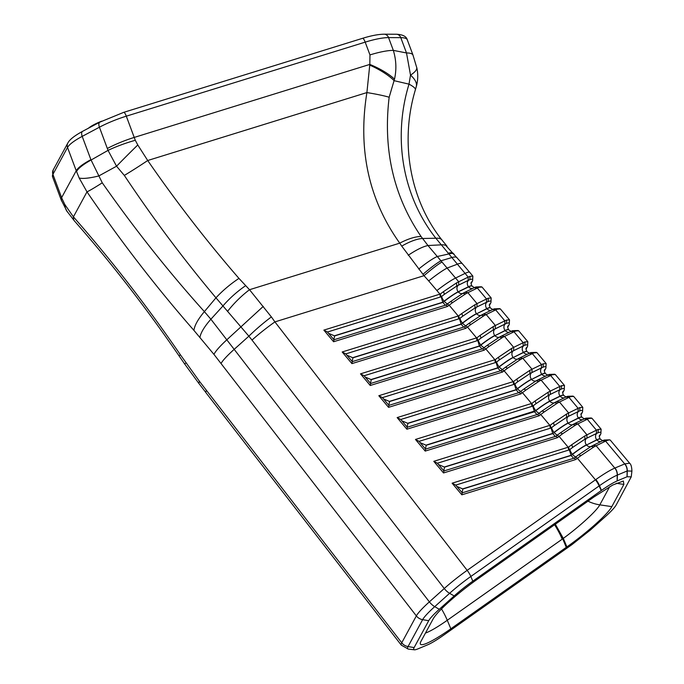 <?xml version="1.0" encoding="UTF-8"?>
<svg xmlns="http://www.w3.org/2000/svg" width="684" height="684" viewBox="0 0 684 684"><rect width="100%" height="100%" fill="white"/><g stroke="black" fill="none" stroke-linecap="round" stroke-linejoin="round"><path stroke-width="1.03" d="M536.341 352.371L530.929 352.568A35.953 4.574 140 0 0 529.254 353.303L519.763 357.937A35.953 4.574 140 0 0 517.745 359.006L505.493 367.205A35.953 4.574 140 0 0 502.236 369.676L500.962 370.651L502.543 372.028L504.134 370.805A38.347 4.873 -40 0 1 507.614 368.172L520.678 359.425A38.347 4.873 -40 0 1 522.832 358.288L532.323 353.654A38.347 4.873 -40 0 1 534.119 352.867L536.991 352.653L546.157 363.58M526.022 349.165L527.184 347.027A33.465 4.258 140 0 0 527.586 346.147L527.826 341.718L524.953 341.932A38.347 4.873 140 0 0 523.166 342.718L513.675 347.352A38.347 4.873 140 0 0 511.521 348.489L498.456 357.236A38.347 4.873 140 0 0 495.293 359.622L496.122 362.383A35.953 4.574 -40 0 1 499.388 359.912L511.632 351.721A35.953 4.574 -40 0 1 513.658 350.653L523.149 346.018A35.953 4.574 -40 0 1 524.825 345.275C527.056 344.445 527.98 344.736 527.586 346.147A35.953 4.574 -40 0 1 527.099 347.258L526.022 349.233M382.433 397.618L496.122 362.383L382.45 397.635L378.825 395.72L388.563 407.348L388.931 405.373L382.433 397.618M495.293 359.622L378.825 395.72M500.962 370.651L388.931 405.373M388.563 407.348L502.543 372.028M518.019 330.509L512.607 330.697A35.953 4.574 140 0 0 510.931 331.441L501.44 336.075A35.953 4.574 140 0 0 499.423 337.144L487.17 345.334A35.953 4.574 140 0 0 483.913 347.805L482.639 348.78L484.221 350.157L485.811 348.934A38.347 4.873 -40 0 1 489.291 346.301L502.355 337.554A38.347 4.873 -40 0 1 504.518 336.417L514.009 331.783A38.347 4.873 -40 0 1 515.796 330.996L518.669 330.782M507.699 327.294L508.862 325.156A33.465 4.258 140 0 0 509.264 324.276L509.503 319.847L506.63 320.061A38.347 4.873 140 0 0 504.843 320.847L495.353 325.481A38.347 4.873 140 0 0 493.198 326.627L480.134 335.365A38.347 4.873 140 0 0 476.97 337.751L477.808 340.512A35.953 4.574 -40 0 1 481.066 338.05L493.309 329.85A35.953 4.574 -40 0 1 495.336 328.782L504.826 324.148A35.953 4.574 -40 0 1 506.502 323.412C508.734 322.574 509.657 322.865 509.264 324.276A35.953 4.574 -40 0 1 508.776 325.387L507.699 327.371M476.97 337.751L360.502 373.849L364.11 375.747L477.808 340.512L364.127 375.772M360.502 373.849L370.249 385.485L370.608 383.502L364.11 375.747M482.639 348.78L370.608 383.502M370.249 385.485L484.221 350.157M499.696 308.638L494.284 308.835A35.953 4.574 140 0 0 492.608 309.57L483.118 314.204A35.953 4.574 140 0 0 481.1 315.273L468.848 323.464A35.953 4.574 140 0 0 465.59 325.935L464.316 326.918L465.907 328.286L467.497 327.063A38.347 4.873 -40 0 1 470.977 324.43L484.033 315.692A38.347 4.873 -40 0 1 486.196 314.546L495.686 309.912A38.347 4.873 -40 0 1 497.473 309.125L500.346 308.911L509.512 319.838M489.376 305.423L490.539 303.286A33.465 4.258 140 0 0 490.941 302.405L491.189 297.976L488.308 298.19A38.347 4.873 140 0 0 486.521 298.985L477.03 303.619A38.347 4.873 140 0 0 474.876 304.756L461.811 313.494A38.347 4.873 140 0 0 458.648 315.888L459.486 318.65A35.953 4.574 -40 0 1 462.743 316.179L474.987 307.98A35.953 4.574 -40 0 1 477.013 306.911L486.504 302.277A35.953 4.574 -40 0 1 488.179 301.541C490.411 300.703 491.334 300.994 490.941 302.405A35.953 4.574 -40 0 1 490.454 303.516L489.376 305.5M345.788 353.884L459.486 318.65L345.805 353.902L342.18 351.978L351.927 363.614L352.286 361.639L345.788 353.884M458.648 315.888L342.18 351.978M464.316 326.918L352.286 361.639M351.927 363.614L465.907 328.286M481.374 286.767L475.97 286.964A35.953 4.574 140 0 0 474.286 287.699L464.795 292.333A35.953 4.574 140 0 0 462.777 293.402L450.534 301.601A35.953 4.574 140 0 0 447.268 304.064L445.994 305.047L447.584 306.423L449.174 305.192A38.347 4.873 -40 0 1 452.654 302.559L465.71 293.821A38.347 4.873 -40 0 1 467.873 292.684L477.364 288.049A38.347 4.873 -40 0 1 479.151 287.263L482.023 287.041M471.054 283.561L472.216 281.423A33.465 4.258 140 0 0 472.618 280.543L472.866 276.105L469.994 276.327A38.347 4.873 140 0 0 468.198 277.114L458.707 281.748A38.347 4.873 140 0 0 456.553 282.885L443.489 291.632A38.347 4.873 140 0 0 440.325 294.017L441.163 296.779A35.953 4.574 -40 0 1 444.42 294.308L456.673 286.117A35.953 4.574 -40 0 1 458.69 285.048L468.181 280.414A35.953 4.574 -40 0 1 469.857 279.671C472.088 278.841 473.012 279.123 472.618 280.543A35.953 4.574 -40 0 1 472.131 281.654L471.062 283.629M440.325 294.017L323.857 330.115L327.465 332.014L441.163 296.779L327.482 332.031M323.857 330.115L333.604 341.743L333.963 339.768L327.465 332.014M445.994 305.047L333.963 339.768M333.604 341.743L447.584 306.423M599.415 435.691A4.694 4.437 -151.5 0 1 600.466 434.502A33.465 4.258 140 0 0 600.868 433.622L601.116 429.193L598.244 429.407A38.347 4.873 140 0 0 596.448 430.193L586.957 434.827A38.347 4.873 140 0 0 584.803 435.964L571.739 444.711A38.347 4.873 140 0 0 568.584 447.097L569.413 449.858A35.953 4.574 -40 0 1 572.67 447.387L584.923 439.196A35.953 4.574 -40 0 1 586.94 438.128L596.431 433.494A35.953 4.574 -40 0 1 598.107 432.75C600.347 431.92 601.262 432.211 600.868 433.622A35.953 4.574 -40 0 1 600.381 434.733L599.312 436.708M568.584 447.097L452.107 483.195L455.715 485.093L569.413 449.858L455.732 485.11M452.107 483.195L461.854 494.823L462.213 492.848L455.715 485.093M461.854 494.823L575.834 459.503L577.424 458.271A38.347 4.873 -40 0 1 580.904 455.647L593.969 446.9A38.347 4.873 -40 0 1 596.123 445.763L605.614 441.129A38.347 4.873 -40 0 1 607.401 440.342L609.624 439.846L604.22 440.043A35.953 4.574 140 0 0 602.544 440.778L593.054 445.412A35.953 4.574 140 0 0 591.027 446.481L578.784 454.68A35.953 4.574 140 0 0 575.518 457.151L574.244 458.126L462.213 492.848M574.244 458.126L575.834 459.503M609.624 439.846L610.273 440.128M414.119 647.586A31.156 4.343 -37.7 0 0 414.393 649.8A31.156 4.343 -37.7 0 0 417.77 648.945L427.662 644.807A31.156 4.343 -37.7 0 0 443.412 635.325L572.063 544.541L590.583 529.861L605.588 516.411C611.18 511.367 614.711 507.562 616.173 505.006L631.238 476.851L627.117 476.748L617.148 480.929C613.274 482.613 608.042 485.768 601.45 490.394L472.798 581.169A31.156 4.343 142.3 0 0 454.185 595.944L439.299 609.282A31.156 4.343 142.3 0 0 428.723 620.687L414.119 647.586L408.049 646.56A9.585 9.054 28.5 0 1 401.747 642.798L416.351 615.899L213.938 354.363L193.923 330.372C156.431 287.536 120.786 241.367 86.988 191.862L79.164 177.994L76.232 170.743A38.347 8.559 -20.5 0 1 90.904 159.663L102.267 182.816C134.688 229.063 168.726 271.993 204.379 311.622L210.886 319.223L429.372 601.869A9.585 4.378 48.1 0 0 434.716 606.657A35.542 4.95 142.3 0 0 422.644 619.661A9.585 9.054 28.5 0 1 416.351 615.899A38.347 5.344 -37.7 0 1 429.372 601.869L444.258 588.522L252.003 340.068A38.347 5.344 -37.7 0 1 274.917 321.899L467.163 570.345L595.901 479.501C603.861 473.909 610.171 470.096 614.813 468.078L624.894 463.855L629.588 463.213M581.092 413.82A4.694 4.437 -151.5 0 1 582.144 412.632A33.465 4.258 140 0 0 582.546 411.751L582.794 407.322L579.921 407.536A38.347 4.873 140 0 0 578.134 408.322L568.643 412.956A38.347 4.873 140 0 0 566.48 414.102L553.424 422.84A38.347 4.873 140 0 0 550.261 425.226L551.09 427.987A35.953 4.574 -40 0 1 554.356 425.525L566.6 417.326A35.953 4.574 -40 0 1 568.618 416.257L578.108 411.623A35.953 4.574 -40 0 1 579.793 410.887C582.024 410.049 582.939 410.34 582.546 411.751A35.953 4.574 -40 0 1 582.058 412.862L580.99 414.846M550.261 425.226L433.784 461.324L437.392 463.222L551.09 427.987L437.409 463.248M433.784 461.324L443.531 472.96L443.89 470.977L437.392 463.222M591.309 417.984L585.897 418.172A35.953 4.574 140 0 0 584.221 418.916L574.731 423.55A35.953 4.574 140 0 0 572.705 424.619L560.461 432.81A35.953 4.574 140 0 0 557.195 435.281L555.93 436.255L557.511 437.632L559.102 436.409A38.347 4.873 -40 0 1 562.581 433.776L575.646 425.029A38.347 4.873 -40 0 1 577.8 423.892L587.291 419.258A38.347 4.873 -40 0 1 589.078 418.471L591.951 418.257L601.125 429.184M555.93 436.255L443.89 470.977M443.531 472.96L557.511 437.632M572.987 396.113L567.575 396.31A35.953 4.574 140 0 0 565.899 397.045L556.408 401.679A35.953 4.574 140 0 0 554.382 402.748L542.138 410.939A35.953 4.574 140 0 0 538.872 413.41L537.607 414.393L539.189 415.761L540.779 414.538A38.347 4.873 -40 0 1 544.259 411.905L557.323 403.167A38.347 4.873 -40 0 1 559.478 402.021L568.968 397.387A38.347 4.873 -40 0 1 570.755 396.6L573.637 396.387L582.802 407.313M562.667 392.898L563.821 390.761A33.465 4.258 140 0 0 564.223 389.88L564.471 385.451L561.598 385.665A38.347 4.873 140 0 0 559.811 386.451L550.321 391.094A38.347 4.873 140 0 0 548.158 392.231L535.102 400.969A38.347 4.873 140 0 0 531.938 403.363L532.768 406.116A35.953 4.574 -40 0 1 536.034 403.654L548.277 395.455A35.953 4.574 -40 0 1 550.304 394.386L559.794 389.752A35.953 4.574 -40 0 1 561.47 389.016C563.701 388.179 564.616 388.469 564.223 389.88A35.953 4.574 -40 0 1 563.744 390.991L562.667 392.975M531.938 403.363L415.462 439.453L419.078 441.36L532.768 406.116L419.087 441.377M415.462 439.453L425.209 451.089L425.568 449.114L419.078 441.36M537.607 414.393L425.568 449.114M425.209 451.089L539.189 415.761M513.616 381.492L514.445 384.254A35.953 4.574 -40 0 1 517.711 381.783L529.955 373.592A35.953 4.574 -40 0 1 531.981 372.523L541.471 367.889A35.953 4.574 -40 0 1 543.147 367.146C545.379 366.316 546.302 366.598 545.909 368.018L546.148 363.58L543.276 363.803A38.347 4.873 140 0 0 541.489 364.589L531.998 369.223A38.347 4.873 140 0 0 529.844 370.36L516.779 379.098A38.347 4.873 140 0 0 513.616 381.492L397.139 417.591L406.886 429.219L520.866 393.898L522.456 392.667A38.347 4.873 -40 0 1 525.936 390.034L539.001 381.296A38.347 4.873 -40 0 1 541.155 380.159L550.646 375.525A38.347 4.873 -40 0 1 552.441 374.729L555.314 374.516L564.48 385.451M544.447 370.078A4.694 4.437 -151.5 0 1 545.499 368.898A33.465 4.258 140 0 0 545.909 368.018A35.953 4.574 -40 0 1 545.422 369.129L544.344 371.104M397.139 417.591L400.756 419.489L514.445 384.254L400.773 419.506M406.886 429.219L407.254 427.243L400.756 419.489M554.664 374.242L549.252 374.439A35.953 4.574 140 0 0 547.576 375.174L538.086 379.808A35.953 4.574 140 0 0 536.059 380.877L523.816 389.076A35.953 4.574 140 0 0 520.558 391.539L519.284 392.522L407.254 427.243M519.284 392.522L520.866 393.898M603.613 440.607C603.237 440.975 602.159 440.505 600.381 439.205A28.762 3.659 140 0 0 596.875 439.957L586.547 445.002A28.762 3.659 140 0 0 572.525 454.39L571.123 455.467L573.62 458.323M571.123 455.467L462.906 489L462.042 492.651M462.906 489L456.818 486.409M462.777 488.846L571.029 455.296L569.396 449.884L570.148 449.311A4.694 1.428 52.4 0 0 572.397 454.244A28.762 3.659 -40 0 1 586.427 444.856A4.694 4.147 64 0 1 586.462 438.393A33.465 4.258 140 0 0 584.923 439.196L584.803 435.964M585.29 418.745C584.914 419.104 583.837 418.634 582.058 417.334A28.762 3.659 140 0 0 578.553 418.086L568.224 423.131A28.762 3.659 140 0 0 554.202 432.519L552.8 433.596L555.297 436.452M552.8 433.596L444.591 467.129L443.728 470.78M444.591 467.129L438.495 464.539M444.455 466.975L552.706 433.434L551.073 428.013L551.826 427.44A4.694 1.428 52.4 0 0 554.083 432.373A28.762 3.659 -40 0 1 568.105 422.986A4.694 4.147 64 0 1 568.139 416.522A33.465 4.258 140 0 0 566.6 417.326L566.48 414.102M539.283 413.102A4.694 1.428 52.4 0 1 535.88 410.648L534.478 411.725L536.974 414.589M534.478 411.725L426.269 445.267L425.405 448.909M426.269 445.267L420.181 442.676M534.384 411.563L532.75 406.151L533.503 405.569A4.694 1.428 -127.6 0 0 535.76 410.503A28.762 3.659 -40 0 1 549.782 401.115L560.111 396.07A28.762 3.659 -40 0 1 563.616 395.318L563.736 395.463A28.762 3.659 140 0 0 560.23 396.216L549.902 401.269A28.762 3.659 140 0 0 535.88 410.648L426.132 445.113M548.645 375.003C548.269 375.371 547.191 374.9 545.413 373.592A28.762 3.659 140 0 0 541.908 374.353L531.579 379.398A28.762 3.659 140 0 0 517.557 388.777L516.163 389.854L518.652 392.719M516.163 389.854L407.946 423.396L407.083 427.038M407.946 423.396L401.859 420.805M407.818 423.242L516.061 389.692L514.436 384.28L515.18 383.698A4.694 1.428 52.4 0 0 517.437 388.632A28.762 3.659 -40 0 1 531.459 379.252A4.694 4.147 64 0 1 531.494 372.789A33.465 4.258 140 0 0 529.955 373.592L529.844 370.36M530.331 353.132C529.946 353.5 528.869 353.029 527.09 351.73A28.762 3.659 140 0 0 523.593 352.482L513.256 357.527A28.762 3.659 140 0 0 499.234 366.915L497.841 367.992L500.329 370.848M497.841 367.992L389.623 401.525L388.76 405.176M389.623 401.525L383.536 398.934M389.495 401.371L497.738 367.821L496.114 362.409L496.858 361.836A4.694 1.428 52.4 0 0 499.115 366.769A28.762 3.659 -40 0 1 513.137 357.381A4.694 4.147 64 0 1 513.171 350.918A33.465 4.258 140 0 0 511.632 351.721L511.521 348.489M512.008 331.27C511.623 331.629 510.546 331.159 508.768 329.859A28.762 3.659 140 0 0 505.271 330.611L494.942 335.656A28.762 3.659 140 0 0 480.912 345.044L479.518 346.121L482.006 348.977M479.518 346.121L371.301 379.663L370.437 383.305M371.301 379.663L365.213 377.064M371.173 379.5L479.416 345.959L477.791 340.538L478.535 339.965A4.694 1.428 52.4 0 0 480.792 344.898A28.762 3.659 -40 0 1 494.814 335.511A4.694 4.147 64 0 1 494.857 329.047A33.465 4.258 140 0 0 493.309 329.85L493.198 326.627M493.686 309.399C493.301 309.758 492.224 309.288 490.445 307.988A28.762 3.659 140 0 0 486.948 308.749L476.62 313.794A28.762 3.659 140 0 0 462.589 323.173L461.196 324.25L463.684 327.114M461.196 324.25L352.978 357.792L352.115 361.434M352.978 357.792L346.891 355.201M352.85 357.638L461.101 324.088L459.468 318.676L460.221 318.094A4.694 1.428 52.4 0 0 462.469 323.028A28.762 3.659 -40 0 1 476.491 313.64A4.694 4.147 64 0 1 476.534 307.176A33.465 4.258 140 0 0 474.987 307.98L474.876 304.756M475.363 287.528C474.987 287.896 473.901 287.425 472.122 286.117A28.762 3.659 140 0 0 468.625 286.878L458.297 291.923A28.762 3.659 140 0 0 444.275 301.302L442.873 302.379L445.361 305.244M442.873 302.379L334.656 335.921L333.792 339.563M334.656 335.921L328.568 333.33M334.527 335.767L442.779 302.217L441.146 296.805L441.898 296.223A4.694 1.428 -127.6 0 0 444.147 301.157A28.762 3.659 -40 0 1 458.177 291.777L468.506 286.733A28.762 3.659 -40 0 1 472.003 285.972L472.122 286.117M441.513 608.914A38.347 11.457 54.8 0 1 447.276 620.268L450.841 628.793A47.94 6.678 142.3 0 1 420.267 643.208A47.94 6.678 142.3 0 1 421.002 641.284L433.058 619.071A47.94 6.678 -37.7 0 1 477.971 578.809L594.011 496.926L612.667 485.059L623.363 481.023L623.876 484.417L616.164 483.272M575.518 457.151L577.424 458.271L595.465 479.817A9.585 2.864 54.8 0 1 599.133 485.939L470.831 576.475A35.542 4.95 142.3 0 0 449.602 593.319L434.716 606.657L439.299 609.282M593.054 445.412L596.123 445.763L614.813 468.078A9.585 8.413 68.1 0 1 617.216 475.141C612.83 477.013 606.922 480.536 599.483 485.691L599.261 485.845A9.585 2.907 -124.8 0 0 595.636 479.698M614.959 468.018A9.585 8.422 67.3 0 1 617.378 475.072L617.293 475.106A9.585 8.422 -112.5 0 0 614.882 468.053M631.238 476.851L631.913 471.114L627.185 470.96A9.585 8.439 -112.1 0 0 624.783 463.897M421.096 236.527A38.347 13.919 144.8 0 0 399.747 243.153C368.685 199.651 357.741 149.463 366.898 92.579L369.822 64.407L369.967 54.917A38.347 8.559 -20.5 0 1 393.334 50.385C396.258 59.97 396.643 69.563 394.506 79.173L389.162 97.222C382.903 149.702 393.548 196.137 421.096 236.527L427.97 245.522L458.707 281.748L458.69 285.048M384.16 34.2L396.387 34.243A5.754 4.831 90.2 0 1 400.781 37.646L388.555 37.603A5.754 4.831 -89.8 0 0 384.16 34.2C378.414 34.268 371.224 35.636 362.58 38.313L123.71 112.347A5.754 1.394 72.8 0 1 126.309 116.177L135.287 140.288A38.347 7.823 161.4 0 0 108.038 150.377L99.419 127.215L82.2 136.381A38.347 8.559 159.5 0 0 67.528 147.462A5.754 5.429 28.5 0 1 67.801 143.067C68.545 141.87 70.05 138.151 82.627 131.311A5.754 2.856 62 0 0 82.2 136.381L90.904 159.663M135.287 140.288L137.783 144.974A38.347 1.18 135.2 0 0 116.554 166.221L108.038 150.377L91.049 160.047A38.347 8.858 -21.3 0 0 76.531 171.522M137.783 144.974L147.71 160.509A38.347 2.462 147 0 1 124.326 175.42L116.554 166.221L98.761 175.968A38.347 7.738 -19.9 0 1 79.164 177.994M227.541 311.408A38.347 11.756 -44.4 0 1 249.515 289.717L271.377 316.914A38.347 6.071 140.1 0 0 248.873 336.177L215.964 297.814C183.902 259.715 153.361 218.923 124.326 175.42M389.162 97.222A38.347 4.147 7.7 0 0 366.898 92.579L147.71 160.509C176.566 202.276 206.987 241.572 238.955 278.397L249.515 289.717L399.747 243.153L401.73 246.12A38.347 12.791 -37 0 1 422.515 238.494L435.853 238.229C402.731 196.342 392.488 138.151 409.006 84.141L410.52 75.12L406.501 52.95L400.781 37.646A38.347 8.559 159.5 0 1 407.305 39.86C406.424 36.423 402.791 34.551 396.387 34.243M271.377 316.914L274.917 321.899L424.02 275.686L401.73 246.12M414.393 649.8L408.357 649.09L401.32 645.166A38.347 5.344 142.3 0 1 401.747 642.798L199.369 381.21L180.55 355.013C146.641 305.568 110.928 259.518 73.41 216.862L86.988 191.862A38.347 1.984 -34.3 0 0 102.267 182.816M407.305 39.86L413.025 55.156A38.347 8.559 159.5 0 0 406.501 52.95L393.334 50.385L388.555 37.603A38.347 8.559 159.5 0 0 365.188 42.143L126.309 116.177A38.347 8.559 159.5 0 0 99.419 127.215A5.754 2.856 62 0 1 99.847 122.145L82.627 131.311M416.265 86.671A38.347 38.347 0 0 0 416.71 67.348A38.347 10.157 166.7 0 1 410.52 75.12A38.347 15.048 15.9 0 1 416.265 86.671A38.347 15.048 15.9 0 1 416.257 86.714A38.347 15.048 15.9 0 1 416.205 86.877M408.245 255.26C416.299 249.857 422.874 246.608 427.962 245.522L442.881 244.761L445.558 245.205L462.367 263.733A38.347 6.412 139.3 0 0 457.399 264.186L435.853 238.229A38.347 11.987 142 0 1 442.001 240.007A38.347 11.987 142 0 1 442.257 240.383M453.637 253.815A38.347 8.627 138.2 0 0 453.432 253.542A38.347 8.627 138.2 0 0 448.131 253.26M415.359 89.835A38.347 6.045 -163.9 0 0 415.376 89.766A38.347 6.045 -163.9 0 0 409.006 84.141L394.146 80.686A38.347 12.449 23.3 0 0 369.693 65.091M422.926 274.327C430.595 267.777 436.589 263.263 440.915 260.792L453.278 257.133L455.672 256.97L457.04 257.646M468.181 280.414L468.198 277.114L457.399 264.186L447.208 268.025A38.347 4.694 -40.8 0 0 428.688 280.902L424.02 275.686A38.347 4.258 137.1 0 1 441.992 261.989M107.362 148.462A38.347 8.559 159.5 0 1 134.252 137.416L369.822 64.407A38.347 12.551 21.5 0 1 394.506 79.173M101.754 121.153A18.502 4.13 159.5 0 0 88.381 128.25M74.889 221.462A38.347 12.457 138.6 0 1 74.53 221.103A38.347 12.457 138.6 0 1 73.41 216.862L64.792 204.473L61.928 198.42L52.924 174.36L67.528 147.462L76.232 170.743L61.628 197.633A38.347 8.559 159.5 0 0 61.235 200.027M450.841 628.793L566.882 546.909C586.761 532.998 608.264 513.718 611.821 506.63L623.876 484.417M555.322 524.226L563.317 538.376C579.51 526.586 596.867 510.7 599.808 504.852L609.624 486.777M554.904 524.517A38.347 11.158 54.1 0 1 562.71 538.812L563.317 538.376L566.882 546.909M425.465 633.051A39.997 5.575 142.3 0 0 447.276 620.268L562.214 539.163A38.347 11.457 -125.2 0 0 554.587 524.748M64.792 204.473A38.347 21.58 146.1 0 0 66.938 211.262A38.347 21.58 146.1 0 0 67.596 212.16M513.641 384.502L513.197 381.621L504.134 370.805L502.236 369.676M513.658 350.653L513.675 347.352L504.518 336.417L501.44 336.075M498.456 357.236L499.388 359.912A33.465 4.258 140 0 0 496.858 361.836M495.319 362.631L494.883 359.75L485.811 348.934L483.913 347.805M523.149 346.018L523.166 342.718L514.009 331.783L510.931 331.441M524.953 341.932L524.825 345.275A33.465 4.258 140 0 0 523.508 345.873L513.171 350.918M507.614 368.172L505.493 367.205M520.678 359.425L517.745 359.006M531.981 372.523L531.998 369.223L522.832 358.288L519.763 357.937M541.471 367.889L541.489 364.589L532.323 353.654L529.254 353.303M534.119 352.867L530.929 352.568M497.738 367.821L499.234 366.915A4.694 1.428 -127.6 0 0 502.637 369.36M523.508 345.873A4.694 4.147 64 0 0 523.465 352.337L513.256 357.527A4.694 4.147 -116 0 0 517.497 359.151M526.047 348.353L526.15 348.147C525.722 348.447 525.996 349.584 526.971 351.585A28.762 3.659 -40 0 0 523.465 352.337L523.593 352.482A4.694 4.147 -116 0 0 527.518 354.158M495.336 328.782L495.353 325.481L486.196 314.546L483.118 314.204M480.134 335.365L481.066 338.05A33.465 4.258 140 0 0 478.535 339.965M476.996 340.76L476.56 337.879L467.497 327.063L465.59 325.935M504.826 324.148L504.843 320.847L495.686 309.912L492.608 309.57M506.63 320.061L506.502 323.412A33.465 4.258 140 0 0 505.185 324.002L494.857 329.047M489.291 346.301L487.17 345.334M502.355 337.554L499.423 337.144M515.796 330.996L512.607 330.697M479.416 345.959L480.912 345.044A4.694 1.428 -127.6 0 0 484.315 347.489M505.185 324.002A4.694 4.147 64 0 0 505.143 330.466L494.942 335.656A4.694 4.147 -116 0 0 499.175 337.28M507.725 326.49L507.827 326.277C507.4 326.576 507.673 327.721 508.648 329.714A28.762 3.659 -40 0 0 505.143 330.466L505.271 330.611A4.694 4.147 -116 0 0 509.195 332.287M477.013 306.911L477.03 303.619L467.873 292.684L464.795 292.333M461.811 313.494L462.743 316.179A33.465 4.258 140 0 0 460.221 318.094M458.673 318.898L458.237 316.017L449.174 305.192L447.268 304.064M486.504 302.277L486.521 298.985L477.364 288.049L474.286 287.699M488.308 298.19L488.179 301.541A33.465 4.258 140 0 0 486.863 302.131L476.534 307.176M470.977 324.43L468.848 323.464M484.033 315.692L481.1 315.273M497.473 309.125L494.284 308.835M461.101 324.088L462.589 323.173A4.694 1.428 -127.6 0 0 465.992 325.627M486.863 302.131A4.694 4.147 64 0 0 486.828 308.595L476.62 313.794A4.694 4.147 -116 0 0 480.852 315.409M489.402 304.619L489.505 304.414C489.077 304.705 489.351 305.851 490.325 307.843A28.762 3.659 -40 0 0 486.828 308.595L486.948 308.749A4.694 4.147 -116 0 0 490.873 310.416M456.553 282.885L456.673 286.117A33.465 4.258 140 0 1 458.212 285.313A4.694 4.147 -116 0 0 458.177 291.777L458.297 291.923A4.694 4.147 -116 0 0 462.529 293.539M443.489 291.632L444.42 294.308A33.465 4.258 140 0 0 441.898 296.223M440.351 297.027L439.915 294.146L436.896 290.546A38.347 4.873 -40 0 1 455.595 278.029L465.086 273.395A38.347 4.873 140 0 1 469.754 272.386L462.367 263.733A38.347 6.412 139.3 0 1 462.529 263.93M469.994 276.327L469.857 279.671A33.465 4.258 140 0 0 468.54 280.269L458.212 285.313M452.654 302.559L450.534 301.601M465.71 293.821L462.777 293.402M479.151 287.263L475.97 286.964M442.779 302.217L444.275 301.302A4.694 1.428 -127.6 0 0 447.669 303.756M468.54 280.269A4.694 4.147 -116 0 0 468.506 286.733L468.625 286.878A4.694 4.147 -116 0 0 472.55 288.554M598.244 429.407L598.107 432.75A33.465 4.258 140 0 0 596.79 433.348L586.462 438.393M584.221 418.916L587.291 419.258L596.448 430.193L596.431 433.494M574.731 423.55L577.8 423.892L586.957 434.827L586.94 438.128M571.739 444.711L572.67 447.387A33.465 4.258 140 0 0 570.148 449.311M568.609 450.106L568.165 447.225L559.102 436.409L557.195 435.281M607.401 440.342L604.22 440.043M602.544 440.778L605.614 441.129L624.714 463.932A9.585 8.422 67.3 0 1 627.134 470.985L617.378 475.072L617.216 480.895M580.904 455.647L578.784 454.68M593.969 446.9L591.027 446.481M590.779 446.626A4.694 4.147 -116 0 1 586.547 445.002L596.756 439.812A28.762 3.659 -40 0 1 600.253 439.06L600.381 439.205M600.8 441.633A4.694 4.147 -116 0 1 596.875 439.957L596.756 439.812A4.694 4.147 64 0 1 596.79 433.348M599.304 436.64L600.466 434.502M579.921 407.536L579.793 410.887A33.465 4.258 140 0 0 578.467 411.477L568.139 416.522M565.899 397.045L568.968 397.387L578.134 408.322L578.108 411.623M556.408 401.679L559.478 402.021L568.643 412.956L568.618 416.257M553.424 422.84L554.356 425.525A33.465 4.258 140 0 0 551.826 427.44M550.287 428.235L549.842 425.354L540.779 414.538L538.872 413.41M589.078 418.471L585.897 418.172M562.581 433.776L560.461 432.81M575.646 425.029L572.705 424.619M572.457 424.755A4.694 4.147 -116 0 1 568.224 423.131L578.433 417.941A28.762 3.659 -40 0 1 581.93 417.189L582.058 417.334M582.477 419.762A4.694 4.147 -116 0 1 578.553 418.086L578.433 417.941A4.694 4.147 64 0 1 578.467 411.477M580.981 414.769L582.144 412.632M548.158 392.231L548.277 395.455A33.465 4.258 140 0 1 549.816 394.651A4.694 4.147 -116 0 0 549.782 401.115L549.902 401.269A4.694 4.147 64 0 0 554.134 402.885M550.304 394.386L550.321 391.094L541.155 380.159L538.086 379.808M535.102 400.969L536.034 403.654A33.465 4.258 140 0 0 533.503 405.569M531.964 406.373L531.519 403.492L522.456 392.667L520.558 391.539M559.794 389.752L559.811 386.451L550.646 375.525L547.576 375.174M561.598 385.665L561.47 389.016A33.465 4.258 140 0 0 560.145 389.606L549.816 394.651M544.259 411.905L542.138 410.939M557.323 403.167L554.382 402.748M570.755 396.6L567.575 396.31M564.155 397.891A4.694 4.147 64 0 1 560.23 396.216L560.111 396.07A4.694 4.147 -116 0 1 560.145 389.606M543.276 363.803L543.147 367.146A33.465 4.258 140 0 0 541.822 367.744L531.494 372.789M516.779 379.098L517.711 381.783A33.465 4.258 140 0 0 515.18 383.698M552.441 374.729L549.252 374.439M525.936 390.034L523.816 389.076M539.001 381.296L536.059 380.877M535.82 381.014A4.694 4.147 -116 0 1 531.579 379.398L541.788 374.208A28.762 3.659 -40 0 1 545.293 373.447L545.413 373.592M545.832 376.029A4.694 4.147 -116 0 1 541.908 374.353L541.788 374.208A4.694 4.147 64 0 1 541.822 367.744M544.344 371.036L545.499 368.898M571.029 455.296L572.525 454.39A4.694 1.428 -127.6 0 0 575.919 456.835M552.706 433.434L554.202 432.519A4.694 1.428 -127.6 0 0 557.605 434.964M563.821 390.761A4.694 4.437 28.5 0 0 562.77 391.949M516.061 389.692L517.557 388.777A4.694 1.428 -127.6 0 0 520.96 391.231M526.124 348.216A4.694 4.437 -151.5 0 1 527.184 347.027M507.802 326.345A4.694 4.437 -151.5 0 1 508.862 325.156M489.479 304.474A4.694 4.437 -151.5 0 1 490.539 303.286M472.216 281.423A4.694 4.437 28.5 0 0 471.165 282.603M436.896 290.546L428.688 280.902M472.798 581.169L470.831 576.475A9.585 2.864 54.8 0 0 467.163 570.345A38.347 5.344 -37.7 0 0 444.258 588.522A9.585 4.378 48.1 0 0 449.602 593.319L454.185 595.944M595.901 479.501A9.585 2.984 55.5 0 1 599.483 485.691L601.45 490.394M601.227 490.548L599.133 485.939M617.148 480.929L617.216 475.141M624.894 463.855A9.585 8.456 68.5 0 1 627.279 470.925L627.117 476.748M627.023 476.791L627.134 470.985M428.723 620.687L422.644 619.661L408.049 646.56A35.542 4.95 -37.7 0 0 408.357 649.09M362.58 38.313A5.754 1.394 72.8 0 1 365.188 42.143L369.967 54.917M238.955 278.397C230.388 284.065 222.719 290.538 215.964 297.814L204.379 311.622C198.001 319.248 194.521 325.498 193.923 330.372M245.573 285.732A38.347 11.961 138.7 0 0 222.881 306.039L210.886 319.223A38.347 11.192 -40.7 0 0 199.976 337.349M263.289 306.372L226.78 339.837C219.923 346.207 215.64 351.046 213.938 354.363M252.003 340.068L248.873 336.177L234.065 349.456A38.347 5.344 -37.7 0 0 221.043 363.495M418.711 269.034A38.347 6.011 -42.1 0 1 437.144 256.543L448.738 253.978A38.347 8.61 -41.8 0 1 454.056 254.243A38.347 8.61 -41.8 0 1 454.261 254.516M53.198 169.965A5.754 5.429 28.5 0 0 52.924 174.36A38.347 8.559 -20.5 0 0 52.548 176.771L53.198 169.965L67.801 143.067M611.821 506.63L599.808 504.852A38.347 36.209 28.5 0 1 587.992 501.175M562.214 539.163L562.71 538.812L566.275 547.337M52.548 176.771L61.252 200.053A38.347 8.559 159.5 0 0 61.389 200.352M206.44 390.393A38.347 5.344 142.3 0 0 206.004 392.753L401.32 645.166M199.369 381.21L198.839 383.382L206.038 392.727M186.065 362.99A38.347 0.65 145.1 0 1 184.518 363.837A38.347 0.65 145.1 0 1 184.535 363.785L198.83 383.373M180.55 355.013L178.849 355.569L184.552 363.811M61.928 198.42A38.347 8.054 159 0 0 61.5 200.711A38.347 8.054 159 0 0 61.645 201.019M527.834 341.709L518.677 330.774M491.189 297.976L482.032 287.041M472.866 276.105L469.754 272.386M599.329 435.828L599.432 435.623C599.013 435.922 599.287 437.059 600.253 439.06M629.613 463.188L610.282 440.12M581.007 413.965L581.109 413.752C580.69 414.051 580.964 415.197 581.93 417.189M566.968 396.874C566.591 397.233 565.514 396.763 563.736 395.463M544.37 370.224L544.473 370.018C544.045 370.309 544.319 371.455 545.293 373.447M562.684 392.094L562.795 391.889C562.368 392.18 562.641 393.326 563.616 395.318M471.079 282.748L471.182 282.543C470.763 282.834 471.037 283.98 472.003 285.972M631.913 471.122C631.768 466.873 630.999 464.239 629.588 463.222M123.71 112.347L99.847 122.145M416.65 67.306L413.008 55.199M447.045 246.249L441.975 240.033C409.998 199.873 399.627 142.11 415.376 89.766L416.248 86.714M61.261 200.019L66.972 211.245L74.556 221.077C111.013 262.536 145.778 307.364 178.849 355.569"/></g></svg>
